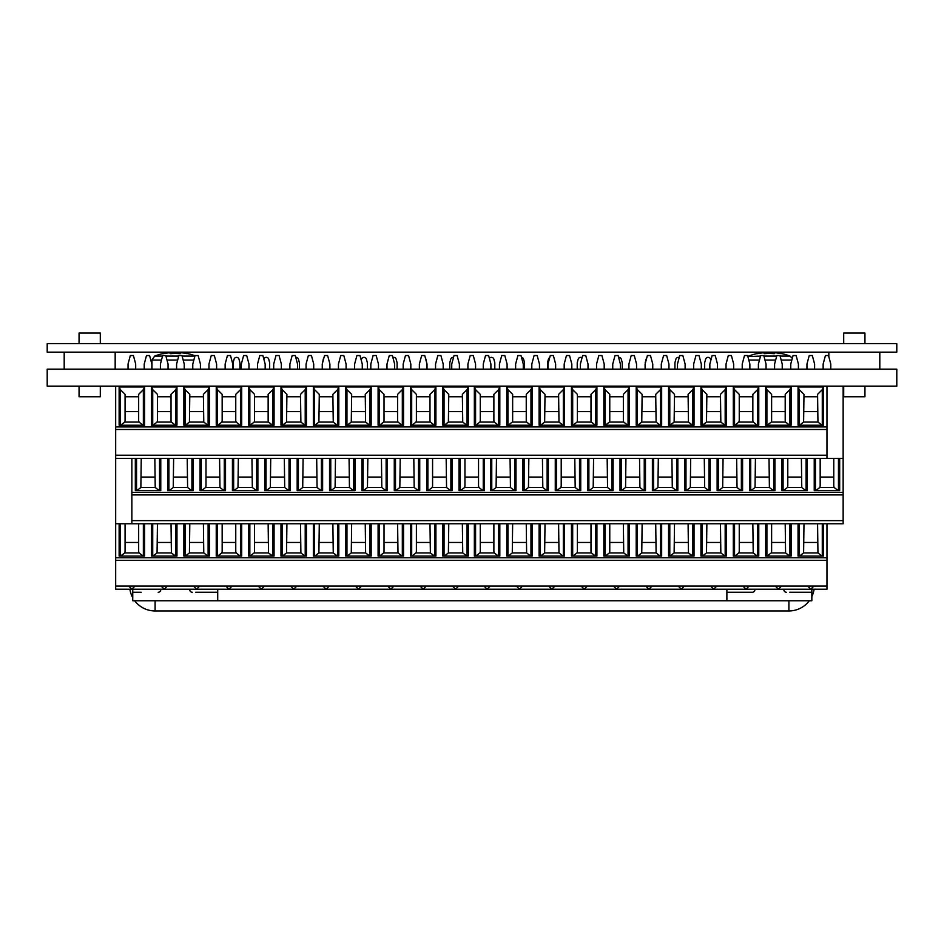 <?xml version="1.0" encoding="UTF-8"?>
<svg xmlns="http://www.w3.org/2000/svg" width="944" height="944" viewBox="0 0 944 944"><rect width="100%" height="100%" fill="white"/><g stroke="black" fill="none" stroke-linecap="round" stroke-linejoin="round"><path stroke-width="1.42" d="M896.8 386.143L896.8 369.151L47.2 369.151L47.2 386.143L896.8 386.143M79.06 343.663L79.06 333.043L100.3 333.043L100.3 343.663M79.06 386.143L79.06 396.763L100.3 396.763L100.3 386.143M843.7 343.663L843.7 333.043L864.94 333.043L864.94 343.663M843.7 386.143L843.7 396.763L864.94 396.763L864.94 386.143M879.808 369.151L879.808 352.159M828.832 356.761L828.832 352.159M115.168 369.151L115.168 352.159M64.192 369.151L64.192 352.159M163.536 353.681L163.536 353.681A57.124 56.251 180 0 1 169.472 352.761L170.475 353.681A55.696 50.197 0 0 1 175.324 353.481A55.696 50.197 0 0 1 180.174 353.681L181.165 352.761L180.174 353.681L180.328 352.761M449.781 369.151L449.781 362.732L450.725 359.239A2.549 2.549 0 0 1 453.533 357.375M397.105 369.151L397.105 362.732L396.173 359.239A2.549 2.549 0 0 0 392.881 357.481M322.341 363.747L323.285 359.239A2.549 2.549 0 0 1 323.827 358.213M781.136 353.681L781.136 353.681A57.124 56.251 180 0 0 775.213 352.761L774.21 353.681A55.696 50.197 0 0 0 769.36 353.481A55.696 50.197 0 0 0 764.51 353.681L763.507 352.761L764.51 353.681M367.369 369.151L367.369 362.732L366.437 359.239A2.549 2.549 0 0 0 361.517 359.239L361.245 360.219M269.665 369.151L269.665 362.732L268.733 359.239A2.549 2.549 0 0 0 263.836 359.121M726.88 589.198L726.88 592.266L752.309 592.266A2.549 2.549 0 0 0 754.811 589.198M233.133 369.151L233.133 362.732L234.077 359.239A2.549 2.549 0 0 1 238.997 359.239L239.929 362.732L239.929 369.151M547.485 369.151L547.485 362.732L548.429 359.239A2.549 2.549 0 0 1 549.715 357.634M494.809 369.151L494.809 362.732L493.877 359.239A2.549 2.549 0 0 0 489.381 358.366M582.047 357.788A2.549 2.549 0 0 0 578.165 359.239L577.221 362.732L577.221 369.151M132.75 589.198L132.75 600.762L217.71 600.762L217.71 592.266L195.62 592.266M141.246 592.266L132.75 592.266M788.901 600.762L788.901 610.957L155.099 610.957A25.488 25.488 0 0 1 134.709 600.762A25.488 25.488 0 0 0 155.099 610.957L155.099 600.762M788.901 610.957A25.488 25.488 0 0 0 809.291 600.762A25.488 25.488 0 0 1 788.901 610.957M811.84 596.573A25.488 25.488 0 0 0 814.117 589.198A25.488 25.488 0 0 1 811.84 596.573M547.485 362.732L548.429 359.239M187.101 353.681L187.101 353.681A57.124 56.251 180 0 0 181.165 352.761M132.75 597.729A25.488 25.488 0 0 1 129.883 589.198A25.488 25.488 0 0 0 132.75 597.729M521.477 357.363A2.549 2.549 0 0 1 523.613 359.239L524.545 362.732L524.545 369.151M645.189 363.747L646.133 359.239A2.549 2.549 0 0 1 646.675 358.213M295.743 357.363A2.549 2.549 0 0 1 298.469 359.239L299.401 362.732L299.401 369.151M622.249 362.732L621.317 359.239L622.249 362.732L622.249 369.151M710.832 360.384L710.525 359.239A2.549 2.549 0 0 0 705.605 359.239L704.661 362.732L704.661 369.151M425.496 358.378A2.549 2.549 0 0 1 425.909 359.239L426.841 363.428M367.369 362.732L366.437 359.239M674.925 369.151L674.925 362.732L675.869 359.239A2.549 2.549 0 0 1 679.232 357.516M618.591 357.363A2.549 2.549 0 0 1 621.317 359.239M763.507 352.761A57.124 56.251 180 0 0 757.584 353.681L757.584 353.681M896.8 343.663L896.8 352.159L47.2 352.159L47.2 343.663L896.8 343.663M189.791 589.198A2.549 2.549 0 0 0 192.281 592.266M646.133 359.239L645.189 362.732M158.191 592.266A2.549 2.549 0 0 0 160.681 589.198M217.71 589.198L217.71 592.266M239.929 362.732L238.997 359.239M170.309 352.761L170.475 353.681L169.472 352.761M674.925 362.732L675.869 359.239M494.809 362.732L493.877 359.239M811.84 589.198L811.84 600.762L217.71 600.762M131.865 494.892L843.145 494.892L843.145 523.778L131.865 523.778L131.865 458.359M184.245 369.151L184.245 364.054L181.968 355.558L178.876 355.558L176.599 364.054L176.599 369.151M506.716 523.778L506.716 556.063L532.18 556.063L532.18 523.778M558.612 523.778L558.99 552.924L544.641 552.924L545.018 523.778M558.612 542.47L545.018 542.47M539.095 523.778L539.095 556.063L564.547 556.063L564.547 523.778M544.641 552.924L540.546 556.063M563.096 556.063L558.99 552.924M526.245 523.778L526.622 552.924L512.273 552.924L512.651 523.778M512.651 542.47L526.245 542.47M512.273 552.924L508.167 556.063M826.968 560.311L115.675 560.311L115.675 589.198L826.968 589.198L826.968 523.778M443.196 369.151L443.196 364.054L440.919 355.558L437.827 355.558L435.55 364.054L435.55 369.151M782.234 369.151L782.234 364.054L779.956 355.558L776.865 355.558L774.587 364.054L774.587 369.151M313.715 369.151L313.715 364.054L311.437 355.558L308.346 355.558L306.068 364.054L306.068 369.151M115.675 560.311L115.675 523.778L131.865 523.778M322.258 369.151L322.258 364.054L324.535 355.558L327.627 355.558L329.904 364.054L329.904 369.151M442.83 523.778L442.83 556.063L468.295 556.063L468.295 523.778M410.463 523.778L410.463 556.063L435.916 556.063L435.916 523.778M378.096 523.778L378.096 556.063L403.548 556.063L403.548 523.778M345.716 523.778L345.716 556.063L371.181 556.063L371.181 523.778M313.349 523.778L313.349 556.063L338.813 556.063L338.813 523.778M280.982 523.778L280.982 556.063L306.446 556.063L306.446 523.778M248.614 523.778L248.614 556.063L274.067 556.063L274.067 523.778M216.247 523.778L216.247 556.063L241.699 556.063L241.699 523.778M183.868 523.778L183.868 556.063L209.332 556.063L209.332 523.778M151.5 523.778L151.5 556.063L176.965 556.063L176.965 523.778M119.133 523.778L119.133 556.063L144.597 556.063L144.597 523.778M798.046 523.778L798.046 556.063L823.51 556.063L823.51 523.778M765.678 523.778L765.678 556.063L791.143 556.063L791.143 523.778M733.311 523.778L733.311 556.063L758.764 556.063L758.764 523.778M700.944 523.778L700.944 556.063L726.396 556.063L726.396 523.778M668.564 523.778L668.564 556.063L694.029 556.063L694.029 523.778M636.197 523.778L636.197 556.063L661.661 556.063L661.661 523.778M603.83 523.778L603.83 556.063L629.294 556.063L629.294 523.778M571.462 523.778L571.462 556.063L596.915 556.063L596.915 523.778M474.348 523.778L474.348 556.063L499.813 556.063L499.813 523.778M386.993 369.151L386.993 364.054L389.27 355.558L392.362 355.558L394.639 364.054L394.639 369.151M817.575 523.778L817.952 552.924L803.604 552.924L803.981 523.778M803.981 542.47L817.575 542.47M822.059 556.063L817.952 552.924M803.604 552.924L799.497 556.063M771.614 523.778L771.614 551.508L771.236 552.924L767.13 556.063M785.207 542.47L771.614 542.47M785.207 523.778L785.585 552.924L771.236 552.924M789.691 556.063L785.585 552.924M720.461 523.778L720.838 552.924L706.49 552.924L702.395 556.063M724.945 556.063L720.838 552.924M706.867 523.778L706.49 552.924M720.461 542.47L706.867 542.47M692.577 556.063L688.471 552.924L674.122 552.924L670.016 556.063M688.093 523.778L688.471 552.924M674.5 523.778L674.122 552.924M688.093 542.47L674.5 542.47M655.726 523.778L656.104 552.924L641.755 552.924L642.132 523.778M655.726 542.47L642.132 542.47M641.755 552.924L637.648 556.063M609.765 523.778L609.765 551.508L609.387 552.924L605.281 556.063M623.359 523.778L623.736 552.924L609.387 552.924M609.765 542.47L623.359 542.47M577.398 523.778L577.398 551.508L577.02 552.924L572.914 556.063M595.463 556.063L591.369 552.924L590.991 551.508L590.991 523.778M493.877 523.778L493.877 551.508L494.255 552.924L498.361 556.063M480.284 523.778L480.284 551.508L479.906 552.924L475.8 556.063M493.877 542.47L480.284 542.47M590.991 542.47L577.398 542.47M627.843 556.063L623.736 552.924M660.21 556.063L656.104 552.924M739.246 523.778L739.246 551.508L738.869 552.924L734.762 556.063M752.84 523.778L753.218 552.924L738.869 552.924M739.246 542.47L752.84 542.47M757.312 556.063L753.218 552.924M530.729 556.063L526.622 552.924M843.145 494.892L843.145 458.359L826.968 458.359L826.968 386.143M475.575 425.225L475.575 389.648L480.284 394.344L480.284 420.67L479.906 422.086L475.8 425.225M498.361 425.225L494.255 422.086L493.877 420.67L493.877 394.344L498.585 389.648L499.813 386.993L474.348 386.993L474.348 425.225L499.813 425.225L499.813 386.993M475.575 389.648L474.348 386.993M480.284 411.631L493.877 411.631M493.877 396.763L480.284 396.763M532.18 386.993L532.18 425.225L506.716 425.225L506.716 386.993L532.18 386.993L530.953 389.648L526.245 394.344L526.245 420.67L526.622 422.086L530.729 425.225M508.167 425.225L512.273 422.086L512.651 420.67L512.651 394.344L507.955 389.648L506.716 386.993M512.651 411.631L526.245 411.631M526.245 396.763L512.651 396.763M558.612 394.344L558.99 422.086L544.641 422.086L545.018 394.344L540.322 389.648L539.095 386.993L564.547 386.993L563.32 389.648L558.612 394.344M545.018 411.631L558.612 411.631M544.641 422.086L540.546 425.225M563.096 425.225L558.99 422.086M564.547 386.993L564.547 425.225L539.095 425.225L539.095 386.993M558.612 396.763L545.018 396.763M661.661 386.993L661.661 425.225L636.197 425.225L636.197 386.993L661.661 386.993L660.434 389.648L655.726 394.344L656.104 422.086L641.755 422.086L642.132 394.344L637.424 389.648L636.197 386.993M642.132 411.631L655.726 411.631M641.755 422.086L637.648 425.225M660.21 425.225L656.104 422.086M655.726 396.763L642.132 396.763M668.564 386.993L694.029 386.993L692.802 389.648L688.093 394.344L688.471 422.086L674.122 422.086L674.5 394.344L669.803 389.648L668.564 386.993L668.564 425.225L694.029 425.225L694.029 386.993M688.093 396.763L674.5 396.763M692.577 425.225L688.471 422.086M674.5 411.631L688.093 411.631M674.122 422.086L670.016 425.225M803.981 411.631L817.575 411.631M823.51 386.993L823.51 425.225L798.046 425.225L798.046 386.993L823.51 386.993L822.283 389.648L817.575 394.344L817.952 422.086L803.604 422.086L799.497 425.225M817.575 396.763L803.981 396.763M803.604 422.086L803.981 394.344L799.273 389.648L798.046 386.993M822.059 425.225L817.952 422.086M791.143 386.993L791.143 425.225L765.678 425.225L765.678 386.993L791.143 386.993L789.904 389.648L785.207 394.344L785.207 420.67L785.585 422.086L789.691 425.225M767.13 425.225L771.236 422.086L771.614 420.67L771.614 394.344L766.906 389.648L765.678 386.993M771.614 411.631L785.207 411.631M785.207 396.763L771.614 396.763M734.762 425.225L738.869 422.086L739.246 420.67L739.246 394.344L734.538 389.648L733.311 386.993L758.764 386.993L757.536 389.648L752.84 394.344L752.84 420.67L753.218 422.086L757.312 425.225M752.84 396.763L739.246 396.763M758.764 386.993L758.764 425.225L733.311 425.225L733.311 386.993M739.246 411.631L752.84 411.631M726.396 386.993L726.396 425.225L700.944 425.225L700.944 386.993L726.396 386.993L725.169 389.648L720.461 394.344L720.838 422.086L706.49 422.086L706.867 394.344L702.171 389.648L700.944 386.993M720.461 396.763L706.867 396.763M706.867 411.631L720.461 411.631M724.945 425.225L720.838 422.086M706.49 422.086L702.395 425.225M609.765 411.631L623.359 411.631M605.281 425.225L609.387 422.086L609.765 420.67L609.765 394.344L605.057 389.648L603.83 386.993L629.294 386.993L628.055 389.648L623.359 394.344L623.359 420.67L623.736 422.086L627.843 425.225M623.359 396.763L609.765 396.763M629.294 386.993L629.294 425.225L603.83 425.225L603.83 386.993M572.914 425.225L577.02 422.086L577.398 420.67L577.398 394.344L572.689 389.648L571.462 386.993L571.462 425.225L596.915 425.225L596.915 386.993L595.688 389.648L590.991 394.344L590.991 420.67L591.369 422.086L595.463 425.225M590.991 396.763L577.398 396.763M577.398 411.631L590.991 411.631M571.462 386.993L596.915 386.993M826.968 458.359L115.675 458.359L115.675 386.143M490.538 458.359L490.538 490.644L515.99 490.644L515.99 458.359M542.434 477.05L528.841 477.05M542.434 458.359L542.812 487.505L528.463 487.505L524.357 490.644M546.918 490.644L542.812 487.505M555.273 458.359L555.273 490.644L580.737 490.644L580.737 458.359M611.653 490.644L607.547 487.505L593.198 487.505L589.091 490.644M587.64 458.359L587.64 490.644L613.104 490.644L613.104 458.359M639.536 458.359L639.914 487.505L625.565 487.505L621.471 490.644M644.02 490.644L639.914 487.505M620.019 458.359L620.019 490.644L645.472 490.644L645.472 458.359M625.943 458.359L625.565 487.505M593.575 458.359L593.198 487.505M607.169 458.359L607.547 487.505M561.208 458.359L561.208 486.089L560.83 487.505L556.724 490.644M561.208 477.05L574.802 477.05M574.802 458.359L575.179 487.505L560.83 487.505M820.171 477.05L833.764 477.05M838.237 490.644L834.142 487.505L833.764 486.089L833.764 458.359M820.171 458.359L820.171 486.089L819.793 487.505L815.687 490.644M839.688 458.359L839.688 490.644L814.235 490.644L814.235 458.359M807.321 458.359L807.321 490.644L781.868 490.644L781.868 458.359M787.792 458.359L787.792 486.089L787.414 487.505L783.319 490.644M801.385 458.359L801.763 487.505L787.414 487.505M787.792 477.05L801.385 477.05M774.953 458.359L774.953 490.644L749.489 490.644L749.489 458.359M717.121 458.359L717.121 490.644L742.586 490.644L742.586 458.359M769.018 458.359L769.395 487.505L755.047 487.505L750.94 490.644M773.502 490.644L769.395 487.505M769.018 477.05L755.424 477.05M548.37 458.359L548.37 490.644L522.905 490.644L522.905 458.359M459.02 458.359L459.02 490.644L484.473 490.644L484.473 458.359M426.641 458.359L426.641 490.644L452.105 490.644L452.105 458.359M394.273 458.359L394.273 490.644L419.738 490.644L419.738 458.359M361.906 458.359L361.906 490.644L387.37 490.644L387.37 458.359M329.539 458.359L329.539 490.644L354.991 490.644L354.991 458.359M297.171 458.359L297.171 490.644L322.624 490.644L322.624 458.359M264.792 458.359L264.792 490.644L290.256 490.644L290.256 458.359M232.425 458.359L232.425 490.644L257.889 490.644L257.889 458.359M200.057 458.359L200.057 490.644L225.522 490.644L225.522 458.359M167.69 458.359L167.69 490.644L193.142 490.644L193.142 458.359M135.322 458.359L135.322 490.644L160.775 490.644L160.775 458.359M684.754 458.359L684.754 490.644L710.218 490.644L710.218 458.359M652.387 458.359L652.387 490.644L677.839 490.644L677.839 458.359M755.424 458.359L755.047 487.505M671.916 458.359L672.293 487.505L657.944 487.505L658.322 458.359M676.388 490.644L672.293 487.505M658.322 477.05L671.916 477.05M657.944 487.505L653.838 490.644M690.689 477.05L704.283 477.05M704.283 458.359L704.661 487.505L690.312 487.505L686.205 490.644M708.767 490.644L704.661 487.505M736.65 458.359L737.028 487.505L722.679 487.505L723.057 458.359M723.057 477.05L736.65 477.05M722.679 487.505L718.573 490.644M741.134 490.644L737.028 487.505M690.689 458.359L690.312 487.505M805.869 490.644L801.763 487.505M528.841 458.359L528.463 487.505M639.536 477.05L625.943 477.05M607.169 477.05L593.575 477.05M579.286 490.644L575.179 487.505M510.067 458.359L510.444 487.505L496.096 487.505L491.989 490.644M496.096 487.505L496.473 458.359M510.067 477.05L496.473 477.05M514.539 490.644L510.444 487.505M843.145 386.143L843.145 458.359M564.182 369.151L564.182 364.054L566.459 355.558L569.551 355.558L571.828 364.054L571.828 369.151M555.638 369.151L555.638 364.054L553.361 355.558L550.269 355.558L547.992 364.054L547.992 369.151M668.942 369.151L668.942 364.054L666.665 355.558L663.573 355.558L661.296 364.054L661.296 369.151M604.195 369.151L604.195 364.054L601.918 355.558L598.826 355.558L596.549 364.054L596.549 369.151M499.447 369.151L499.447 364.054L501.724 355.558L504.816 355.558L507.093 364.054L507.093 369.151M628.916 369.151L628.916 364.054L631.194 355.558L634.285 355.558L636.563 364.054L636.563 369.151M523.271 369.151L523.271 364.054L520.994 355.558L517.902 355.558L515.625 364.054L515.625 369.151M749.866 369.151L749.866 364.054L747.589 355.558L744.497 355.558L742.22 364.054L742.22 369.151M588.018 369.151L588.018 364.054L585.74 355.558L582.649 355.558L580.371 364.054L580.371 369.151M830.791 369.151L830.791 364.054L828.513 355.558L825.422 355.558L823.144 364.054L823.144 369.151M717.487 369.151L717.487 364.054L715.21 355.558L712.118 355.558L709.841 364.054L709.841 369.151M612.739 369.151L612.739 364.054L615.016 355.558L618.108 355.558L620.385 364.054L620.385 369.151M539.461 369.151L539.461 364.054L537.183 355.558L534.092 355.558L531.814 364.054L531.814 369.151M766.044 369.151L766.044 364.054L763.767 355.558L760.675 355.558L758.398 364.054L758.398 369.151M814.601 369.151L814.601 364.054L812.324 355.558L809.232 355.558L806.955 364.054L806.955 369.151M733.677 369.151L733.677 364.054L731.399 355.558L728.308 355.558L726.03 364.054L726.03 369.151M693.663 369.151L693.663 364.054L695.94 355.558L699.032 355.558L701.309 364.054L701.309 369.151M685.12 369.151L685.12 364.054L682.842 355.558L679.751 355.558L677.473 364.054L677.473 369.151M490.904 369.151L490.904 364.054L488.626 355.558L485.535 355.558L483.257 364.054L483.257 369.151M652.752 369.151L652.752 364.054L650.475 355.558L647.383 355.558L645.106 364.054L645.106 369.151M790.765 369.151L790.765 364.054L793.043 355.558L796.134 355.558L798.412 364.054L798.412 369.151M144.597 386.993L144.597 425.225L119.133 425.225L119.133 386.993L144.597 386.993L143.358 389.648L138.662 394.344L138.662 420.67L139.039 422.086L143.146 425.225M176.965 386.993L176.965 425.225L151.5 425.225L151.5 386.993L176.965 386.993L175.737 389.648L171.029 394.344L171.029 420.67L171.407 422.086L175.513 425.225M209.332 386.993L209.332 425.225L183.868 425.225L183.868 386.993L209.332 386.993L208.105 389.648L203.397 394.344L203.774 422.086L189.425 422.086L189.803 394.344L185.107 389.648L183.868 386.993M306.446 386.993L306.446 425.225L280.982 425.225L280.982 386.993L306.446 386.993L305.207 389.648L300.511 394.344L300.888 422.086L286.539 422.086L286.917 394.344L282.209 389.648L280.982 386.993M338.813 386.993L338.813 425.225L313.349 425.225L313.349 386.993L338.813 386.993L337.586 389.648L332.878 394.344L333.256 422.086L318.907 422.086L319.284 394.344L314.576 389.648L313.349 386.993M468.295 386.993L468.295 425.225L442.83 425.225L442.83 386.993L468.295 386.993L467.056 389.648L462.359 394.344L462.737 422.086L448.388 422.086L444.282 425.225M435.916 386.993L435.916 425.225L410.463 425.225L410.463 386.993L435.916 386.993L434.688 389.648L429.992 394.344L429.992 420.67L430.37 422.086L434.464 425.225M403.548 386.993L403.548 425.225L378.096 425.225L378.096 386.993L403.548 386.993L402.321 389.648L397.613 394.344L397.613 420.67L397.99 422.086L402.097 425.225M371.181 386.993L371.181 425.225L345.716 425.225L345.716 386.993L371.181 386.993L369.954 389.648L365.245 394.344L365.623 422.086L351.274 422.086L351.652 394.344L346.955 389.648L345.716 386.993M274.067 386.993L274.067 425.225L248.614 425.225L248.614 386.993L274.067 386.993L272.84 389.648L268.143 394.344L268.143 420.67L268.521 422.086L272.615 425.225M241.699 386.993L241.699 425.225L216.247 425.225L216.247 386.993L241.699 386.993L240.472 389.648L235.764 394.344L235.764 420.67L236.142 422.086L240.248 425.225M120.36 425.225L120.36 389.648L125.068 394.344L125.068 420.67L124.691 422.086L120.584 425.225M120.36 389.648L119.133 386.993M125.068 411.631L138.662 411.631M138.662 396.763L125.068 396.763M152.952 425.225L157.058 422.086L157.436 420.67L157.436 394.344L152.727 389.648L151.5 386.993M157.436 411.631L171.029 411.631M171.029 396.763L157.436 396.763M189.803 411.631L203.397 411.631M189.425 422.086L185.319 425.225M207.881 425.225L203.774 422.086M203.397 396.763L189.803 396.763M286.917 411.631L300.511 411.631M286.539 422.086L282.433 425.225M304.995 425.225L300.888 422.086M300.511 396.763L286.917 396.763M332.878 396.763L319.284 396.763M337.362 425.225L333.256 422.086M319.284 411.631L332.878 411.631M318.907 422.086L314.8 425.225M448.766 411.631L462.359 411.631M462.359 396.763L448.766 396.763M448.388 422.086L448.766 394.344L444.058 389.648L442.83 386.993M466.843 425.225L462.737 422.086M411.914 425.225L416.021 422.086L416.398 420.67L416.398 394.344L411.69 389.648L410.463 386.993M416.398 411.631L429.992 411.631M429.992 396.763L416.398 396.763M379.547 425.225L383.642 422.086L384.019 420.67L384.019 394.344L379.323 389.648L378.096 386.993M397.613 396.763L384.019 396.763M384.019 411.631L397.613 411.631M365.245 396.763L351.652 396.763M351.652 411.631L365.245 411.631M369.729 425.225L365.623 422.086M351.274 422.086L347.168 425.225M254.55 411.631L268.143 411.631M250.066 425.225L254.172 422.086L254.55 420.67L254.55 394.344L249.841 389.648L248.614 386.993M268.143 396.763L254.55 396.763M217.474 425.225L217.474 389.648L222.17 394.344L222.17 420.67L221.793 422.086L217.698 425.225M217.474 389.648L216.247 386.993M235.764 396.763L222.17 396.763M222.17 411.631L235.764 411.631M187.219 477.05L173.625 477.05M187.219 458.359L187.596 487.505L173.248 487.505L169.141 490.644M191.691 490.644L187.596 487.505M256.438 490.644L252.331 487.505L237.982 487.505L233.876 490.644M284.321 458.359L284.699 487.505L270.35 487.505L266.243 490.644M288.805 490.644L284.699 487.505M270.727 458.359L270.35 487.505M238.36 458.359L237.982 487.505M251.954 458.359L252.331 487.505M205.993 458.359L205.993 486.089L205.615 487.505L201.509 490.644M205.993 477.05L219.586 477.05M219.586 458.359L219.964 487.505L205.615 487.505M464.944 477.05L478.537 477.05M483.021 490.644L478.915 487.505L478.537 486.089L478.537 458.359M464.944 458.359L464.944 486.089L464.566 487.505L460.471 490.644M432.576 458.359L432.576 486.089L432.199 487.505L428.092 490.644M446.17 458.359L446.547 487.505L432.199 487.505M432.576 477.05L446.17 477.05M413.802 458.359L414.18 487.505L399.831 487.505L395.725 490.644M418.286 490.644L414.18 487.505M413.802 477.05L400.209 477.05M400.209 458.359L399.831 487.505M316.688 458.359L317.066 487.505L302.717 487.505L303.095 458.359M321.172 490.644L317.066 487.505M303.095 477.05L316.688 477.05M302.717 487.505L298.623 490.644M335.474 477.05L349.068 477.05M349.068 458.359L349.445 487.505L335.096 487.505L330.99 490.644M353.54 490.644L349.445 487.505M381.435 458.359L381.813 487.505L367.464 487.505L367.841 458.359M367.841 477.05L381.435 477.05M367.464 487.505L363.357 490.644M385.919 490.644L381.813 487.505M335.474 458.359L335.096 487.505M450.654 490.644L446.547 487.505M826.968 429.473L115.675 429.473M173.625 458.359L173.248 487.505M284.321 477.05L270.727 477.05M251.954 477.05L238.36 477.05M224.07 490.644L219.964 487.505M154.84 458.359L155.217 487.505L140.868 487.505L136.774 490.644M140.868 487.505L141.246 458.359M154.84 477.05L141.246 477.05M159.324 490.644L155.217 487.505M115.675 458.359L115.675 523.778M203.397 523.778L203.774 552.924L189.425 552.924L189.803 523.778M203.397 542.47L189.803 542.47M189.425 552.924L185.319 556.063M207.881 556.063L203.774 552.924M171.029 523.778L171.407 552.924L157.058 552.924L157.436 523.778M157.436 542.47L171.029 542.47M157.058 552.924L152.952 556.063M462.359 523.778L462.737 552.924L448.388 552.924L448.766 523.778M448.766 542.47L462.359 542.47M466.843 556.063L462.737 552.924M448.388 552.924L444.282 556.063M416.398 523.778L416.398 551.508L416.021 552.924L411.914 556.063M429.992 542.47L416.398 542.47M429.992 523.778L430.37 552.924L416.021 552.924M434.464 556.063L430.37 552.924M365.245 523.778L365.623 552.924L351.274 552.924L347.168 556.063M369.729 556.063L365.623 552.924M351.652 523.778L351.274 552.924M365.245 542.47L351.652 542.47M337.362 556.063L333.256 552.924L318.907 552.924L314.8 556.063M332.878 523.778L333.256 552.924M319.284 523.778L318.907 552.924M332.878 542.47L319.284 542.47M300.511 523.778L300.888 552.924L286.539 552.924L286.917 523.778M300.511 542.47L286.917 542.47M286.539 552.924L282.433 556.063M254.55 523.778L254.55 551.508L254.172 552.924L250.066 556.063M268.143 523.778L268.521 552.924L254.172 552.924M254.55 542.47L268.143 542.47M222.17 523.778L222.17 551.508L221.793 552.924L217.698 556.063M240.248 556.063L236.142 552.924L235.764 551.508L235.764 523.778M138.662 523.778L138.662 551.508L139.039 552.924L143.146 556.063M125.068 523.778L125.068 551.508L124.691 552.924L120.584 556.063M138.662 542.47L125.068 542.47M235.764 542.47L222.17 542.47M272.615 556.063L268.521 552.924M304.995 556.063L300.888 552.924M384.019 523.778L384.019 551.508L383.642 552.924L379.547 556.063M397.613 523.778L397.99 552.924L383.642 552.924M384.019 542.47L397.613 542.47M402.097 556.063L397.99 552.924M175.513 556.063L171.407 552.924M257.523 369.151L257.523 364.054L259.801 355.558L262.892 355.558L265.17 364.054L265.17 369.151M168.056 369.151L168.056 364.054L165.778 355.558L162.687 355.558L160.409 364.054L160.409 369.151M338.448 369.151L338.448 364.054L340.725 355.558L343.817 355.558L346.094 364.054L346.094 369.151M281.347 369.151L281.347 364.054L279.07 355.558L275.978 355.558L273.701 364.054L273.701 369.151M248.98 369.151L248.98 364.054L246.703 355.558L243.611 355.558L241.334 364.054L241.334 369.151M362.272 369.151L362.272 364.054L359.994 355.558L356.903 355.558L354.625 364.054L354.625 369.151M297.537 369.151L297.537 364.054L295.26 355.558L292.168 355.558L289.891 364.054L289.891 369.151M208.966 369.151L208.966 364.054L211.244 355.558L214.335 355.558L216.613 364.054L216.613 369.151M475.564 369.151L475.564 364.054L473.286 355.558L470.195 355.558L467.917 364.054L467.917 369.151M135.688 369.151L135.688 364.054L133.411 355.558L130.319 355.558L128.042 364.054L128.042 369.151M151.866 369.151L151.866 364.054L149.589 355.558L146.497 355.558L144.22 364.054L144.22 369.151M427.018 369.151L427.018 364.054L424.741 355.558L421.649 355.558L419.372 364.054L419.372 369.151M232.79 369.151L232.79 364.054L230.513 355.558L227.421 355.558L225.144 364.054L225.144 369.151M451.739 369.151L451.739 364.054L454.017 355.558L457.108 355.558L459.386 364.054L459.386 369.151M403.182 369.151L403.182 364.054L405.46 355.558L408.551 355.558L410.829 364.054L410.829 369.151M378.461 369.151L378.461 364.054L376.184 355.558L373.092 355.558L370.815 364.054L370.815 369.151M200.423 369.151L200.423 364.054L198.146 355.558L195.054 355.558L192.777 364.054L192.777 369.151M774.375 352.761L775.213 352.761M789.75 592.266L811.84 592.266M752.309 592.266L735.376 592.266M726.88 592.266L726.88 600.762M783.909 589.198A2.549 2.549 0 0 0 786.411 592.266M776.723 356.089L763.908 356.089M760.534 356.089L747.849 356.549M775.661 360.053L764.97 360.053M759.472 360.053L748.793 360.053M178.735 356.089L165.92 356.089M162.545 356.089L154.674 356.089L151.96 360.053L151.96 369.151M177.673 360.053L166.982 360.053M161.483 360.053L151.96 360.053M791.839 360.053L781.16 360.053M193.85 360.053L183.171 360.053M843.145 520.64L131.865 520.64M530.953 556.063L530.953 523.778M563.32 556.063L563.32 523.778M540.322 556.063L540.322 523.778M507.955 556.063L507.955 523.778M115.675 586.059L826.968 586.059M826.968 557.762L115.675 557.762M822.283 556.063L822.283 523.778M799.273 556.063L799.273 523.778M789.904 556.063L789.904 523.778M757.536 556.063L757.536 523.778M766.906 556.063L766.906 523.778M725.169 556.063L725.169 523.778M692.802 556.063L692.802 523.778M702.171 556.063L702.171 523.778M669.803 556.063L669.803 523.778M660.434 556.063L660.434 523.778M637.424 556.063L637.424 523.778M605.057 556.063L605.057 523.778M577.02 552.924L591.369 552.924M595.688 556.063L595.688 523.778M572.689 556.063L572.689 523.778M498.585 556.063L498.585 523.778M475.575 556.063L475.575 523.778M479.906 552.924L494.255 552.924M628.055 556.063L628.055 523.778M734.538 556.063L734.538 523.778M479.906 422.086L494.255 422.086M498.585 425.225L498.585 389.648M530.953 425.225L530.953 389.648M507.955 425.225L507.955 389.648M512.273 422.086L526.622 422.086M540.322 425.225L540.322 389.648M563.32 425.225L563.32 389.648M660.434 425.225L660.434 389.648M637.424 425.225L637.424 389.648M692.802 425.225L692.802 389.648M669.803 425.225L669.803 389.648M822.283 425.225L822.283 389.648M799.273 425.225L799.273 389.648M766.906 425.225L766.906 389.648M771.236 422.086L785.585 422.086M789.904 425.225L789.904 389.648M734.538 425.225L734.538 389.648M757.536 425.225L757.536 389.648M738.869 422.086L753.218 422.086M702.171 425.225L702.171 389.648M725.169 425.225L725.169 389.648M609.387 422.086L623.736 422.086M605.057 425.225L605.057 389.648M628.055 425.225L628.055 389.648M595.688 425.225L595.688 389.648M577.02 422.086L591.369 422.086M572.689 425.225L572.689 389.648M115.675 455.22L826.968 455.22M514.763 490.644L514.763 458.359M547.131 490.644L547.131 458.359M579.51 490.644L579.51 458.359M611.877 490.644L611.877 458.359M644.245 490.644L644.245 458.359M621.246 490.644L621.246 458.359M588.879 490.644L588.879 458.359M556.5 490.644L556.5 458.359M815.463 490.644L815.463 458.359M806.093 490.644L806.093 458.359M783.095 490.644L783.095 458.359M741.359 490.644L741.359 458.359M773.726 490.644L773.726 458.359M843.145 492.343L131.865 492.343M750.728 490.644L750.728 458.359M676.612 490.644L676.612 458.359M653.614 490.644L653.614 458.359M708.979 490.644L708.979 458.359M718.349 490.644L718.349 458.359M685.981 490.644L685.981 458.359M834.142 487.505L819.793 487.505M838.461 490.644L838.461 458.359M524.132 490.644L524.132 458.359M491.765 490.644L491.765 458.359M826.968 426.924L115.675 426.924M124.691 422.086L139.039 422.086M143.358 425.225L143.358 389.648M175.737 425.225L175.737 389.648M152.727 425.225L152.727 389.648M157.058 422.086L171.407 422.086M185.107 425.225L185.107 389.648M208.105 425.225L208.105 389.648M305.207 425.225L305.207 389.648M282.209 425.225L282.209 389.648M337.586 425.225L337.586 389.648M314.576 425.225L314.576 389.648M467.056 425.225L467.056 389.648M444.058 425.225L444.058 389.648M411.69 425.225L411.69 389.648M416.021 422.086L430.37 422.086M434.688 425.225L434.688 389.648M379.323 425.225L379.323 389.648M402.321 425.225L402.321 389.648M383.642 422.086L397.99 422.086M346.955 425.225L346.955 389.648M369.954 425.225L369.954 389.648M254.172 422.086L268.521 422.086M249.841 425.225L249.841 389.648M272.84 425.225L272.84 389.648M240.472 425.225L240.472 389.648M221.793 422.086L236.142 422.086M159.548 490.644L159.548 458.359M191.915 490.644L191.915 458.359M224.283 490.644L224.283 458.359M256.662 490.644L256.662 458.359M289.029 490.644L289.029 458.359M266.031 490.644L266.031 458.359M233.652 490.644L233.652 458.359M201.284 490.644L201.284 458.359M460.247 490.644L460.247 458.359M450.878 490.644L450.878 458.359M427.88 490.644L427.88 458.359M386.131 490.644L386.131 458.359M418.511 490.644L418.511 458.359M395.501 490.644L395.501 458.359M321.397 490.644L321.397 458.359M298.398 490.644L298.398 458.359M353.764 490.644L353.764 458.359M363.133 490.644L363.133 458.359M330.766 490.644L330.766 458.359M478.915 487.505L464.566 487.505M483.245 490.644L483.245 458.359M168.917 490.644L168.917 458.359M136.55 490.644L136.55 458.359M175.737 556.063L175.737 523.778M208.105 556.063L208.105 523.778M185.107 556.063L185.107 523.778M152.727 556.063L152.727 523.778M467.056 556.063L467.056 523.778M444.058 556.063L444.058 523.778M434.688 556.063L434.688 523.778M402.321 556.063L402.321 523.778M411.69 556.063L411.69 523.778M369.954 556.063L369.954 523.778M337.586 556.063L337.586 523.778M346.955 556.063L346.955 523.778M314.576 556.063L314.576 523.778M305.207 556.063L305.207 523.778M282.209 556.063L282.209 523.778M249.841 556.063L249.841 523.778M221.793 552.924L236.142 552.924M240.472 556.063L240.472 523.778M217.474 556.063L217.474 523.778M143.358 556.063L143.358 523.778M120.36 556.063L120.36 523.778M124.691 552.924L139.039 552.924M272.84 556.063L272.84 523.778M379.323 556.063L379.323 523.778M792.323 358.26L790.01 356.089L780.098 356.089M194.912 356.089L182.109 356.089M757.489 353.481A57.336 57.336 0 0 0 748.71 356.089M484.508 586.602L487.08 589.198L489.653 586.602M516.887 586.602L519.448 589.198L522.02 586.602M549.255 586.602L551.815 589.198L554.388 586.602M581.622 586.602L584.194 589.198L586.755 586.602M613.989 586.602L616.562 589.198L619.122 586.602M646.357 586.602L648.929 589.198L651.502 586.602M683.869 586.602L681.297 589.198L678.736 586.602M716.236 586.602L713.664 589.198L711.103 586.602M743.471 586.602L746.043 589.198L748.604 586.602M775.838 586.602L778.411 589.198L780.971 586.602M808.206 586.602L810.778 589.198L813.35 586.602M129.293 586.602L131.865 589.198L134.426 586.602M161.66 586.602L164.232 589.198L166.805 586.602M194.039 586.602L196.6 589.198L199.172 586.602M226.407 586.602L228.967 589.198L231.54 586.602M258.774 586.602L261.346 589.198L263.907 586.602M291.141 586.602L293.714 589.198L296.274 586.602M328.654 586.602L326.081 589.198L323.509 586.602M361.021 586.602L358.449 589.198L355.888 586.602M388.255 586.602L390.816 589.198L393.388 586.602M420.623 586.602L423.195 589.198L425.756 586.602M452.99 586.602L455.563 589.198L458.123 586.602M163.454 353.481A57.336 57.336 0 0 0 154.674 356.089M790.01 356.089A57.336 57.336 0 0 0 781.231 353.481M195.007 355.735A57.336 57.336 0 0 0 187.195 353.481"/></g></svg>

